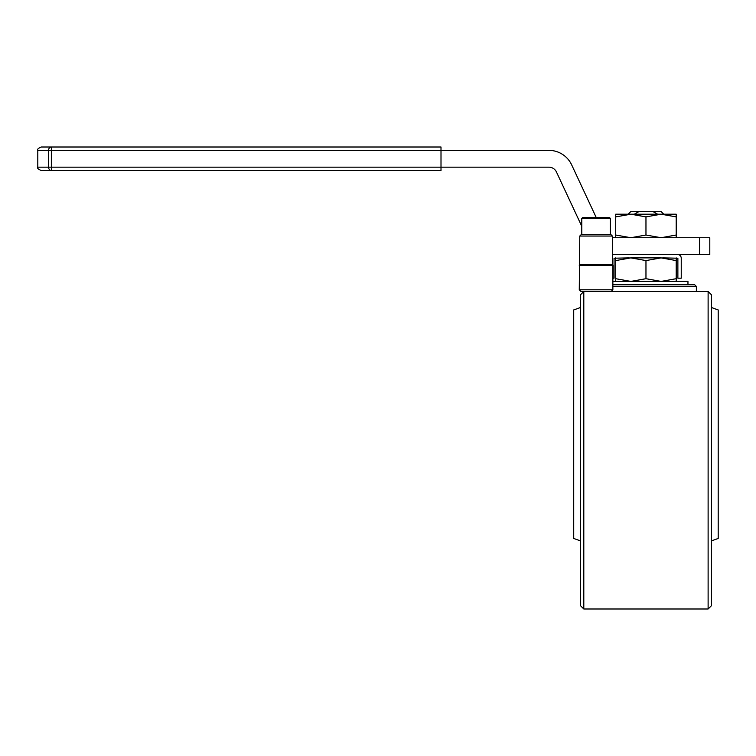 <?xml version="1.0" encoding="UTF-8"?>
<svg xmlns="http://www.w3.org/2000/svg" width="756" height="756" viewBox="0 0 756 756"><rect width="100%" height="100%" fill="white"/><g stroke="black" fill="none" stroke-linecap="round" stroke-linejoin="round"><path stroke-width="1.13" d="M588.14 217.558L592.109 217.558M582.63 217.558L609.506 217.558L610.347 218.399L581.789 218.399L582.63 217.558M687.96 284.757L687.96 281.402L612.87 281.402M676.204 281.402L676.204 278.699L661.084 281.402L645.964 278.699L630.844 281.402L615.724 278.699L615.724 281.402M615.724 278.699L615.724 257.881M676.204 278.699L676.204 257.881M676.204 260.584L661.084 257.881L645.964 260.584L630.844 257.881L615.724 260.584M645.964 278.699L645.964 260.584M630.844 257.881L661.084 257.881M612.87 278.18L614.042 278.18L614.042 258.212L629.247 257.881M662.672 257.881L677.877 258.212L677.877 278.18L681.241 278.18L681.241 258.212A3.695 3.695 0 0 0 677.546 254.517M614.373 254.517A3.695 3.695 0 0 0 612.36 255.112M709.799 254.517L699.612 254.517L699.612 237.724L709.799 237.724L709.799 254.517M612.36 254.517L699.612 254.517M612.36 237.724L699.612 237.724M612.36 264.6L612.36 236.042L610.678 234.36L581.449 234.36L579.767 236.042L579.266 289.803L612.87 289.803L612.87 265.469L612.36 264.6L579.767 264.6M441.003 147.004L51.351 147.004L441.003 147.004L441.003 167.161L548.847 167.161A8.401 8.401 0 0 1 556.463 172.009L581.789 226.318M676.204 237.724L676.204 235.021L661.084 237.724L645.964 235.021L630.844 237.724L615.724 235.021L615.724 237.724M37.8 150.359C36.959 149.518 38.083 148.393 41.164 147.004L51.351 147.004A3.364 2.797 -90 0 0 48.554 150.359L37.8 150.359L37.8 167.161C36.931 167.955 38.046 169.079 41.164 170.516L51.351 170.516L51.351 167.161L441.003 167.161L441.003 170.516L51.351 170.516A3.364 2.797 -90 0 1 48.554 167.161L48.554 150.359L548.847 150.359A25.203 25.203 0 0 1 571.687 164.912L596.238 217.558M615.724 235.021L615.724 214.203L630.844 214.203L615.724 216.896M676.204 216.896L676.204 214.203L661.084 214.203L645.964 216.896L630.844 214.203L661.084 214.203L676.204 216.896L676.204 235.021M645.964 235.021L645.964 216.896M611.188 291.476L612.87 289.803M708.117 291.476L708.117 608.996L711.481 605.641L711.481 294.84L708.117 291.476L583.802 291.476L583.802 608.996L580.438 605.641L580.438 294.84L583.802 291.476L580.948 291.476L579.266 289.803M51.351 170.516L441.003 170.516M657.644 214.203L652.891 211.51L661.084 211.51L663.768 214.203M652.891 211.51L639.037 211.51L634.275 214.203M628.151 214.203L630.844 211.51L639.037 211.51M612.87 284.757L694.679 284.757L696.361 286.439L696.361 291.476M580.438 540.89L573.719 538.442L573.719 309.96L580.438 307.512M711.481 307.512L718.2 309.96L718.2 538.442L711.481 540.89M696.361 286.439L612.87 286.439M579.266 265.469L612.87 265.469M612.36 236.042L579.767 236.042M37.8 167.161L51.351 167.161L51.351 147.004M581.789 234.36L581.789 218.399M708.117 608.996L583.802 608.996M610.347 234.36L610.347 218.399"/></g></svg>
